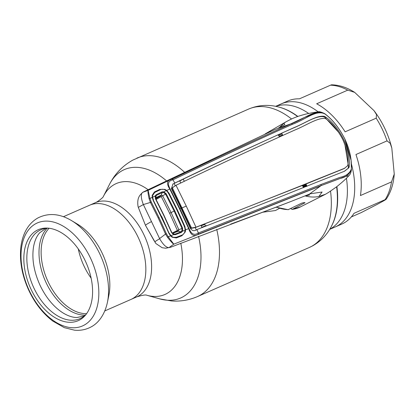 <?xml version="1.0" encoding="UTF-8"?>
<svg xmlns="http://www.w3.org/2000/svg" width="415" height="415" viewBox="0 0 415 415"><rect width="100%" height="100%" fill="white"/><g stroke="black" fill="none" stroke-linecap="round" stroke-linejoin="round"><path stroke-width="0.62" d="M180.795 243.221A60.559 37.251 -113.7 0 1 166.607 293.649A60.559 37.251 -113.7 0 1 146.941 295.288L146.941 295.288C145.769 294.608 142.355 295.148 136.701 296.917A51.45 31.649 -113.7 0 0 138.148 296.211A51.45 31.649 -113.7 0 0 144.462 235.891A51.45 31.649 -113.7 0 0 95.336 202.702L89.552 205.243A51.45 31.649 66.3 0 1 138.683 238.428A51.45 31.649 66.3 0 1 132.369 298.748A51.45 31.649 66.3 0 1 130.922 299.459A51.45 31.649 -113.7 0 0 132.369 298.748A51.45 31.649 -113.7 0 0 138.683 238.428A51.45 31.649 -113.7 0 0 89.552 205.243A51.45 31.649 -113.7 0 0 88.105 205.949M347.754 90.138L316.666 103.786A67.199 41.339 66.3 0 1 345.119 131.825L376.203 118.176L376.504 114.587L374.076 110.717L354.664 92.363L347.754 90.138A67.199 41.339 -113.7 0 0 330.522 85.184L299.433 98.832A67.199 41.339 66.3 0 0 287.735 101.027L281.188 103.9A67.199 41.339 66.3 0 1 318.243 111.9A67.199 41.339 -113.7 0 0 281.188 103.9A67.199 41.339 -113.7 0 0 279.3 104.824M351.381 163.858A67.199 41.339 66.3 0 1 337.115 226.035A67.199 41.339 66.3 0 1 335.221 226.958A67.199 41.339 -113.7 0 0 337.115 226.035A67.199 41.339 -113.7 0 0 351.381 163.858M262.705 212.231L275.43 210.54L279.43 208.377M71.494 220.573L77.584 224.214A51.45 31.649 66.3 0 1 108.849 295.428L107.412 302.379A59.101 36.359 66.3 0 0 71.494 220.573C59.76 213.595 48.628 212.688 38.102 217.844C32.744 220.822 28.562 225.231 25.559 231.082C22.981 236.14 21.378 241.862 20.75 248.248C19.598 261.393 22.037 274.886 28.059 288.716C34.18 302.343 42.423 313.128 52.783 321.075L64.341 327.658L74.477 330.179C80.391 330.75 85.879 329.686 90.937 326.999C97.421 323.736 104.456 315.976 107.412 302.379M91.129 278.169A48.047 29.558 66.3 0 1 78.295 248.943M36.836 230.387A49.681 30.565 66.3 0 1 47.004 228.084A49.681 30.565 66.3 0 1 86.196 262.908A49.681 30.565 66.3 0 1 85.308 315.322A49.681 30.565 66.3 0 1 79.581 319.996A49.681 30.565 66.3 0 1 31.275 289.779A49.681 30.565 66.3 0 1 36.836 230.387M86.102 314.342A48.56 29.87 66.3 0 1 81.324 318.004A48.56 29.87 66.3 0 1 34.118 288.472A48.56 29.87 66.3 0 1 39.55 230.418A48.56 29.87 66.3 0 1 48.265 228.162M351.298 216.957L361.154 212.63L377.515 204.216C380.929 202.313 388.041 198.603 385.115 199.651L354.031 213.3A67.199 41.339 66.3 0 1 343.656 223.161A67.199 41.339 66.3 0 1 341.763 224.09L329.681 229.391M360.433 195.548L391.521 181.9L394.25 174.067L391.817 148.093L390.214 143.331L387.034 140.877L355.946 154.53A67.199 41.339 66.3 0 1 360.433 195.548M330.522 85.184L331.492 84.821C339.314 84.966 347.039 87.482 354.664 92.369M394.25 174.067C393.55 183.954 390.837 192.373 386.106 199.325L385.115 199.651A67.199 41.339 -113.7 0 0 391.521 181.9M325.07 114.037C316.142 109.29 305.58 119.603 292.316 124.35C254.151 141.453 214.379 159.941 173.008 179.814C168.168 180.831 167.214 183.861 170.145 188.898L179.83 208.558L189.048 228.525C191.232 234.21 194.339 235.699 198.37 232.986L321.002 184.488L339.973 177.355C345.882 176.142 349.663 173.377 351.318 169.071C351.967 160.19 349.809 150.173 344.849 139.02C339.263 128.064 332.669 119.738 325.07 114.037A1.131 0.695 -51.6 0 0 324.924 113.824L324.67 113.627C321.08 111.91 318.881 111.339 318.082 111.915C315.416 112.123 311.177 112.885 305.373 114.203C298.037 116.247 294.339 117.269 285.8 121.963L283.901 123.234L279.238 127.644M270.907 131.161L269.278 132.027M278.501 127.976L284.856 124.567L283.901 123.234M318.082 111.915L304.34 117.492L290.972 123.789L275.093 129.439L144.109 191.611L142.677 192.353L148.124 190.355L149.95 198.443L149.084 198.65C148.025 193.681 147.704 190.916 148.124 190.355C198.36 166.316 245.976 144.13 290.972 123.789L291.309 123.717C304.693 119.006 314.985 108.455 324.919 113.819A1.131 0.695 -51.6 0 0 324.919 113.819C332.602 119.593 339.252 127.996 344.87 139.02L351.085 160.351L351.401 169.346C349.695 174.233 345.866 177.288 339.906 178.512L320.878 185.707L198.282 234.205C194.028 237.043 190.838 235.212 188.706 228.707L179.467 208.698L169.761 188.991C166.171 183.503 166.929 180.224 172.033 179.166C213.357 159.319 253.114 140.835 291.309 123.717A1.131 0.83 -112.4 0 1 292.316 124.35M152.533 197.597L152.222 197.4L152.16 195.387L152.538 195.859L152.533 197.597L153.4 200.378L161.482 216.557L168.983 233.048L153.166 200.435L152.222 197.4L149.95 198.443L151.252 201.991L159.064 217.595L166.285 233.51L159.588 238.573L143.362 204.559L150.432 202.427L149.084 198.65M143.263 204.362C140.846 197.872 140.654 193.872 142.677 192.353L142.63 192.394C141.323 194.158 136.514 196.342 138.065 206.571L138.33 207.37L143.362 204.559M151.252 201.991L150.432 202.427L158.229 217.994L165.435 233.873L167.541 237.344C170.809 241.452 172.894 243.73 173.792 244.17L169.019 247.584L170.643 247.241L290.241 201.757L310.353 193.779L322.102 192.021L318.85 196.508C314.549 197.348 310.098 197.177 305.497 195.999L306.156 195.652M152.533 197.576L153.166 200.435L161.487 216.547L168.775 233.168L170.555 235.839L170.638 235.528L172.012 236.68L172.121 237.235L170.555 235.839L168.241 236.794L173.792 244.17L320.619 185.951L309.227 194.23M152.16 195.387L154.39 191.979L159.765 189.406L164.874 189.354L166.737 190.428L170.145 188.898M170.638 235.528L168.988 233.048L170.617 235.518M166.54 190.724L166.737 190.428L169.045 193.234L177.283 209.653L184.872 226.419L185.588 229.946L185.225 232.021L181.874 235.756L176.318 237.945L172.121 237.235M176.318 237.945L175.794 237.173M185.225 232.021L184.478 231.715M185.225 229.905L189.048 228.525M169.045 193.234L168.433 193.566M184.872 226.419L184.224 226.678M338.614 132.312L325.158 117.606L325.889 117.191C332.768 122.321 338.676 129.708 343.625 139.352C347.972 149.198 349.85 158.136 349.254 166.171L348.906 167.733L344.533 171.224L319.509 181.075C280.716 196.72 239.87 212.879 196.969 229.547L196.86 229.588C194.241 231.409 192.036 230.916 190.246 228.11L180.976 208.252A20.397 0.82 -25.5 0 1 179.83 208.558L179.467 208.698M196.912 229.573L198.37 232.986A1.131 0.752 -111.6 0 1 198.282 234.205M344.907 144.653L348.507 166.555L349.254 166.171M344.227 171.374L348.906 167.733M344.808 168.194L318.487 178.751C279.726 194.381 238.895 210.535 195.994 227.207L186.268 206.094L176.001 185.287C217.361 165.383 257.087 146.915 295.179 129.885C306.161 125.444 317.304 117.606 325.241 118.483L326.081 118.949C332.586 123.717 338.163 130.606 342.811 139.606C346.847 148.819 348.553 157.202 347.931 164.76L347.729 165.632L344.139 168.578L306.005 183.995L306.996 186.288M348.507 166.555L348.175 168.106M303.526 187.673L302.53 185.381L204.657 223.908L201.182 225.827M201.981 227.643L200.974 225.355L195.247 227.612L190.89 228.395L191.538 228.011L172.427 187.959L171.888 188.607L181.402 208.206A21.533 0.866 -25.5 0 1 181.023 208.351M306.005 183.995L302.416 186.034M195.901 227.244L191.538 228.011M205.648 226.201L204.657 223.908M195.854 227.259L195.247 227.612L196.238 229.905M190.89 228.395L181.402 208.206M172.733 184.156L174.694 183.114L173.029 183.98L171.4 188.602L180.976 208.252M175.239 185.671L174.191 183.414L179.648 180.826L180.79 183.036M175.913 185.334L171.711 188.182L171.888 188.607M171.711 188.182L172.427 187.959M175.317 185.624L172.386 187.85M190.672 227.985L191.481 227.908M282.807 135.363L281.65 133.158L293.41 127.996C304.797 123.374 315.95 115.432 323.679 116.75L325.158 117.606M293.41 127.996L294.022 127.638C305.331 123.063 316.562 115.074 324.395 116.34L323.679 116.75M179.773 181.065L183.202 179.135L184.353 181.339M183.202 179.135C215.925 163.484 247.61 148.674 278.257 134.693L279.404 136.903M281.65 133.158L278.149 135.16M294.022 127.638C255.899 144.685 216.153 163.162 174.798 183.062L173.008 179.814A1.131 0.752 64.6 0 0 172.033 179.166M174.191 183.414L174.798 183.062M324.395 116.34L325.889 117.191M324.67 113.627L324.919 113.819C332.612 119.613 339.263 128.012 344.87 139.015L344.849 139.02M351.318 169.071A1.131 0.757 2.3 0 1 351.401 169.346L351.085 160.356C350.4 153.623 348.33 146.511 344.87 139.015M166.285 233.51L168.241 236.794L167.541 237.344M351.422 169.662C350.986 172.656 350.12 174.684 348.818 175.753L345.358 176.52L320.878 185.707A1.131 0.83 66.3 0 0 321.002 184.488M328.67 192.342L325.552 194.21L318.85 196.508M151.475 221.563C147.538 223.711 145.541 224.966 145.473 225.329L155.864 243.517L162.13 247.724L165.787 248.222L170.643 247.241M159.588 238.573L159.676 238.775C163.23 244.798 166.342 247.734 169.019 247.584M154.888 242.08C154.842 241.66 156.434 240.56 159.676 238.775M154.318 241.105L145.473 225.329L138.729 208.429L145.483 225.345M138.729 208.429L138.247 207.137M236.726 221.89L230.647 224.147L236.669 221.906A0.68 0.545 69.3 0 0 236.726 221.89L264.438 211.577A0.68 0.498 69.5 0 1 264.433 211.577L277.531 206.639A0.68 0.503 69.2 0 1 277.526 206.639L274.061 207.951M233.707 223.011A0.68 0.545 69.3 0 0 233.837 222.98L277.822 206.525M206.457 225.506A0.68 0.482 -110.6 0 0 206.239 225.9M205.503 225.864L201.809 227.254M201.519 225.687L204.87 224.396M274.465 207.796A0.68 0.545 -111.2 0 0 274.626 207.77L290.241 201.757M305.207 195.885L308.641 195.138M306.903 195.475L305.175 195.911M303.1 186.693L305.191 185.827A0.68 0.498 -112.8 0 0 305.352 185.017L302.826 186.065M306.286 184.639L305.352 185.017M306.047 185.894L306.789 186.299M306.426 186.449L304.242 186.989M303.22 186.968L306.561 185.272M306.664 185.521L303.443 187.476M290.588 208.605L292.342 209.357L305.03 202.707M279.222 136.551L282.537 134.844M304.579 202.608L304.75 202.971C305.009 202.442 303.982 202.51 301.663 203.174L288.166 209.684L276.084 207.215M306.877 186.268L306.114 185.853M305.694 185.619L305.414 185.458M185.453 231.248L185.069 231.399M155.667 198.723L164.029 215.442L171.779 232.499L173.486 234.159A0.68 0.358 111.3 0 1 173.636 234.625L175.306 234.734L181.464 232.348L182.564 231.139A0.68 0.358 -155 0 0 181.889 230.87L181.936 228.359L174.124 211.048L165.606 194.116L163.598 192.519A0.68 0.327 106.1 0 0 163.811 191.823L166.394 190.594L168.428 193.1L176.837 209.845L184.576 226.953L185.23 230.086C184.976 232.597 183.866 234.283 181.905 235.139L176.095 237.38L172.91 237.23L170.907 235.694L173.636 234.625L171.577 232.628L163.806 215.525L155.418 198.749L155.2 195.973L156.211 194.702L162.141 191.829L163.811 191.823L166.208 193.763L174.757 210.753L182.595 228.12L182.564 231.139L185.23 230.086M152.523 195.709L154.681 192.477L160.263 189.764C162.218 188.892 164.262 189.167 166.394 190.594M161.513 216.599L153.265 200.082M152.544 195.532L152.57 197.239L155.2 195.973A0.68 0.389 -160.1 0 1 155.485 196.419L155.589 198.536M153.415 199.921L152.57 197.239M161.684 216.448L169.17 233.432M169.341 233.308L170.907 235.694M182.595 228.12L178.87 229.728L178.497 231.165L172.427 233.422M166.208 193.763L156.076 199.506M155.36 196.938L155.667 198.712L164.034 215.437L171.577 232.628L173.304 234.081L174.85 234.205L180.966 231.829L181.889 230.87M175.306 234.734L174.85 234.205L172.557 233.458M181.464 232.348L180.966 231.829L177.734 231.093A4.077 2.635 68.9 0 0 177.314 231.197L172.215 233.168M172.137 233.064L178.87 229.728L171.105 212.547L174.757 210.753M177.392 230.434L169.642 213.3L161.222 196.528M162.654 195.74L171.105 212.547L169.642 213.3M163.598 192.519L162.234 192.565L161.279 195.071L162.654 195.735M156.211 194.702L156.346 195.413L162.239 192.56L162.141 191.829M155.739 198.847L160.429 196.145L161.279 195.071L155.573 197.851L156.346 195.413L155.485 196.419M160.429 196.145L155.584 198.505M155.672 197.799A4.077 2.656 64 0 1 155.48 198.199M177.734 231.093L177.184 231.259A4.077 2.635 68.9 0 1 177.314 231.197L177.288 231.212M336.617 186.802A72.526 44.618 -113.7 0 1 331.658 225.848L331.959 225.262A72.06 44.327 -113.7 0 0 336.902 186.589M297.871 116.454A72.06 44.327 -113.7 0 0 280.234 107.454L279.596 107.272C269.008 104.269 258.695 104.86 248.668 109.046L132.826 160.107C122.586 165.824 114.825 173.89 109.539 184.307A70.099 43.124 -113.7 0 1 122.332 170.581A70.099 43.124 -113.7 0 1 166.617 180.94M297.628 116.537A72.526 44.618 -113.7 0 0 279.596 107.272M331.658 225.848C327.3 234.517 320.945 241.188 312.594 245.872L309.424 247.423A75.561 46.485 -113.7 0 0 311.551 246.38A75.561 46.485 -113.7 0 0 330.532 191.113M291.543 118.981A75.561 46.485 -113.7 0 0 248.668 109.046M309.424 247.423L197.587 296.523A75.561 46.485 -113.7 0 0 199.714 295.48A75.561 46.485 -113.7 0 0 216.723 229.381M184.613 172.308A75.561 46.485 -113.7 0 0 136.836 158.146M146.941 295.288L159.858 298.909A70.099 43.124 -113.7 0 0 182.642 297.015A70.099 43.124 -113.7 0 0 198.557 236.301M148.134 189.707A60.559 37.251 -113.7 0 0 114.509 184.421A60.559 37.251 -113.7 0 0 103.465 196.269L103.465 196.264C103.299 197.224 101.146 199.096 97.017 201.882L95.336 202.702M329.759 229.267A67.199 41.339 -113.7 0 0 329.806 229.241A67.199 41.339 -113.7 0 0 346.426 178.211M308.656 113.44A67.199 41.339 -113.7 0 0 275.793 106.359M306.68 185.552A29.994 23.619 -118.4 0 1 306.488 186.06M305.86 184.805A29.465 23.199 -118.4 0 1 305.601 185.562M86.605 313.657A48.047 29.558 66.3 0 1 47.305 279.98A48.047 29.558 66.3 0 1 49.11 228.255M85.334 315.099A48.846 30.046 66.3 0 1 45.282 280.867A48.846 30.046 66.3 0 1 47.185 228.214M35.742 223.721A56.233 34.59 66.3 0 1 90.413 257.928A56.233 34.59 66.3 0 1 84.121 325.153A56.233 34.59 66.3 0 1 29.449 290.946A56.233 34.59 66.3 0 1 35.742 223.721M387.034 140.877A67.199 41.339 -113.7 0 0 376.203 118.176M317.869 179.109L318.487 178.751M195.387 227.56L195.994 227.207M186.268 206.094A20.397 0.82 -25.5 0 1 182.081 207.842M159.064 217.595L158.229 217.994M292.342 209.357A40.457 31.856 61.6 0 0 300.595 206.826L325.552 194.21M276.432 207.08A40.457 31.856 61.6 0 0 288.565 209.596M172.189 233.137L174.751 231.752M281.188 103.9L275.653 106.333M136.701 296.917L104.803 310.923M103.465 196.269L109.539 184.307M197.587 296.523C189.245 300.128 180.561 301.606 171.525 300.958L159.858 298.909M63.438 216.708L89.552 205.243M374.071 110.717C382.459 121.875 388.373 134.33 391.817 148.093M84.468 315.867L76.874 317.532C72.433 317.48 67.629 315.831 62.452 312.578C53.566 306.737 46.179 297.814 40.291 285.816C33.957 272.017 31.696 259.1 33.506 247.065C34.595 240.913 36.65 236.161 39.669 232.799L46.034 228.333M265.175 133.9L286.106 121.782M328.696 192.327L336.487 186.906C342.328 182.211 346.442 178.492 348.818 175.753M233.391 223.125L233.806 222.995M236.669 221.906L236.991 221.786M309.606 195.014L305.061 195.942M281.982 204.948L274.595 207.78M292.072 209.44L300.595 206.826M282.06 133.926L278.735 135.606"/></g></svg>
